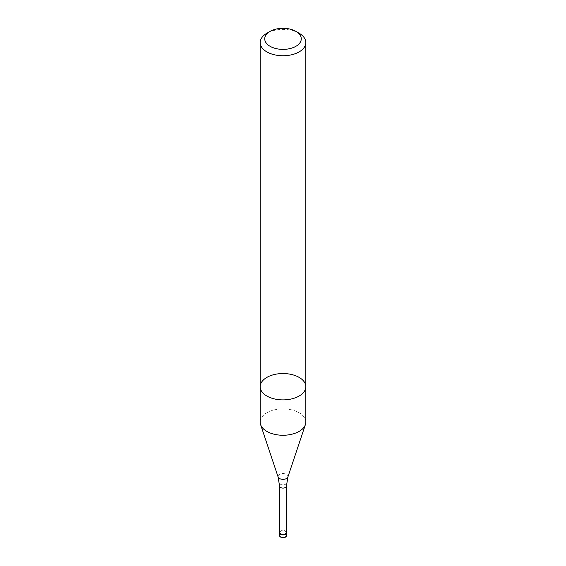 <?xml version="1.0" encoding="UTF-8"?>
<svg xmlns="http://www.w3.org/2000/svg" width="566" height="566" viewBox="0 0 566 566"><rect width="100%" height="100%" fill="white"/><g stroke="black" fill="none" stroke-linecap="round" stroke-linejoin="round"><path stroke-width="0.42" stroke-dasharray="2.83 2.12" d="M305.824 422.08A22.824 13.181 0 0 0 283 408.907A22.824 13.181 0 0 0 260.176 422.08M286.424 532.698A3.424 1.974 0 0 0 284.309 530.873A3.424 1.974 0 0 0 280.58 531.297A3.424 1.974 0 0 0 279.576 532.698M286.424 531.743A3.806 2.193 0 0 0 283 530.498A3.806 2.193 0 0 0 279.576 531.743M299.138 33.252A22.824 13.181 0 0 0 266.862 33.252M260.176 386.712A22.824 13.181 180 0 1 283 373.539A22.824 13.181 180 0 1 305.824 386.712M287.889 477.004A4.981 2.872 0 0 0 285.335 473.919A4.981 2.872 0 0 0 279.477 474.428A4.981 2.872 0 0 0 278.111 477.004M286.424 486.109A3.424 1.974 0 0 0 284.309 484.284A3.424 1.974 0 0 0 280.58 484.708A3.424 1.974 0 0 0 279.576 486.109M286.806 535.181A3.806 2.193 0 0 0 283 532.988A3.806 2.193 0 0 0 279.194 535.181M280.849 537.049A3.042 1.755 0 0 0 285.936 536.257A3.042 1.755 0 0 0 282.215 534.106A3.042 1.755 0 0 0 280.849 537.049"/><path stroke-width="0.85" d="M260.176 386.712L260.176 422.08A22.824 13.181 0 0 0 260.586 424.578A22.824 13.181 0 0 0 276.314 434.681A22.824 13.181 0 0 0 299.138 431.398A22.824 13.181 0 0 0 305.414 424.578A22.824 13.181 0 0 0 305.824 422.08L305.824 386.712A22.824 13.181 180 0 1 299.138 396.03A22.824 13.181 180 0 1 266.862 396.03A22.824 13.181 180 0 1 260.176 386.712A22.824 13.181 180 0 1 283 373.539A22.824 13.181 180 0 1 305.824 386.712A22.824 13.181 180 0 1 291.738 398.888A22.824 13.181 180 0 1 266.862 396.03A22.824 13.181 180 0 1 260.176 386.712L260.176 42.57A22.824 13.181 0 0 0 266.862 51.888A22.824 13.181 0 0 0 291.738 54.746A22.824 13.181 0 0 0 305.824 42.57A22.824 13.181 0 0 0 299.138 33.252L295.912 31.385A18.261 10.542 0 0 0 270.088 31.385L270.088 31.385A18.261 10.542 0 0 0 270.088 46.299A18.261 10.542 0 0 0 295.912 46.299A18.261 10.542 0 0 0 295.912 31.385M286.424 486.109A3.424 1.974 0 0 1 283 488.083A3.424 1.974 0 0 1 279.576 486.109L279.576 532.698A3.424 1.974 0 0 0 283 534.672A3.424 1.974 0 0 0 286.424 532.698L286.424 486.109L287.889 477.004L305.414 424.578M279.576 531.743A3.806 2.193 0 0 0 279.194 532.698A3.806 2.193 0 0 0 280.312 534.247A3.806 2.193 0 0 0 284.457 534.728A3.806 2.193 0 0 0 286.806 532.698A3.806 2.193 0 0 0 286.424 531.743M266.862 33.252L270.088 31.385L266.862 33.252A22.824 13.181 0 0 0 260.176 42.57M279.576 486.109L278.111 477.004A4.981 2.872 0 0 0 281.543 479.211A4.981 2.872 0 0 0 286.523 478.496A4.981 2.872 0 0 0 287.889 477.004M286.806 535.181C287.28 537.148 285.172 537.778 280.467 537.084L279.194 535.181A3.806 2.193 0 0 0 280.312 536.738A3.806 2.193 0 0 0 284.457 537.212A3.806 2.193 0 0 0 286.806 535.181L286.806 532.698M278.111 477.004L260.586 424.578M279.194 535.181L279.194 532.698M305.824 386.712L305.824 42.57"/></g></svg>
